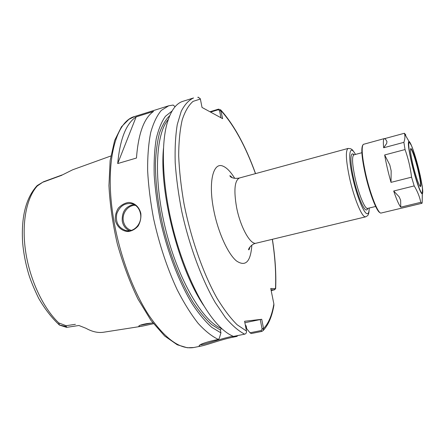 <?xml version="1.0" encoding="UTF-8"?>
<svg xmlns="http://www.w3.org/2000/svg" width="445" height="445" viewBox="0 0 445 445"><rect width="100%" height="100%" fill="white"/><g stroke="black" fill="none" stroke-linecap="round" stroke-linejoin="round"><path stroke-width="0.67" d="M275.572 288.683L270.744 288.466L273.875 303.974L273.842 305.615M198.181 97.244L200.322 98.751L202.03 107.445L222.628 118.67L220.676 109.871L218.506 109.136L209.945 111.756M263.607 328.772L262.116 329.055L261.243 330.529L250.018 332.788L251.219 333.544L261.81 331.419L263.095 330.613L263.607 328.772L261.738 319.293L244.594 321.273L246.547 331.358C246.552 332.888 245.924 333.822 244.661 334.167L233.492 336.409C228.452 334.423 223.101 330.368 217.433 324.249C201.168 306.611 183.696 270.187 173.305 229.687C162.931 189.175 160.734 148.841 166.508 125.557C170.14 111.623 175.63 103.535 182.978 101.293L193.553 97.967C188.797 100.114 184.686 104.553 181.232 111.283L177.271 124.522C175.497 135.425 174.802 148.163 175.202 162.742C176.264 178.145 178.456 194.376 181.766 211.419C189.259 245.712 201.685 279.171 215.269 302.594L225.448 317.613C232.19 325.529 238.598 331.041 244.661 334.167M153.547 111.417C144.03 117.947 138.339 133.483 136.459 158.031L117.708 163.554C119.983 139.107 126.13 123.554 136.137 116.89L153.547 111.417M117.708 163.554L136.137 116.89M78.915 325.49L85.968 328.293C92.304 331.82 98.25 333.121 103.807 332.193L141.449 326.302M110.799 156.006L72.668 169.779L63.034 174.59M66.661 327.364L66.121 325.718L58.762 322.909L59.474 325.084L66.494 327.336M66.216 326.53L59.296 324.956M75.4 324.316L66.121 325.718M42.965 182.077L37.196 185.554L37.297 185.954L43.337 181.827L62.784 174.713M43.399 182.033L61.916 175.235M152.83 322.903L146.917 323.598C141.794 324.544 139.09 325.395 138.807 326.141C138.796 326.535 139.864 326.563 142.022 326.213L153.447 323.715M271.011 289.801L274.532 289.801L271.172 290.596M249.356 248.955L249.222 247.976M231.066 177.132L230.71 176.214M175.102 106.733L173.194 105.053L168.7 105.788L161.324 110.399C156.94 115.567 153.392 122.981 150.677 132.632C148.535 143.513 147.523 156.189 147.634 170.658C148.446 185.932 150.443 201.997 153.625 218.845C159.371 244.739 167.264 268.446 177.294 289.962C184.069 303.151 191.016 314.281 198.142 323.354C205.206 331.086 211.959 336.448 218.406 339.44L214.373 340.253C204.5 342.611 199.405 344.491 199.093 345.887C199.165 346.255 200.033 346.271 201.702 345.943C207.253 344.864 221.276 339.502 233.074 337.182L236.907 336.414L237.847 335.536M140.843 213.466C139.268 207.003 134.713 202.742 128.733 202.442C124.878 202.981 121.424 204.867 118.376 208.099C116.05 211.809 115.027 215.881 115.322 220.308C116.907 226.711 121.785 231.105 127.971 231.556C131.904 231.077 135.308 229.197 138.195 225.91C140.331 222.116 141.215 217.972 140.843 213.466L140.498 213.739C142.489 223.017 134.257 232.907 125.674 230.465C118.298 227.745 115.338 222.166 116.785 213.728C119.933 205.751 125.229 202.464 132.666 203.871C136.843 205.434 139.457 208.727 140.498 213.739M250.018 332.788L246.702 328.683L246.168 325.951L245.317 324.978M236.907 336.414L236.929 335.719M151.862 322.992L141.415 325.084M141.41 325.084L140.514 325.128M232.996 336.209L232.485 336.309C218.695 339.112 202.425 345.476 200.411 344.703M172.048 111.044L165.457 116.262C161.591 121.68 158.526 129.133 156.256 138.629C154.532 149.22 153.842 161.396 154.198 175.152C155.183 189.603 157.235 204.706 160.361 220.453C167.431 252.042 179.202 282.525 192.257 303.907C198.843 313.814 205.345 321.629 211.776 327.348L220.92 332.877L219.329 338.233L218.406 339.44M163.471 148.452C159.121 192.435 178.784 269.164 203.754 305.632M262.116 329.055L260.236 319.566L261.738 319.293M210.568 112.096L218.261 109.748L219.535 110.571L220.987 110.493M219.535 110.571L220.959 117.758M260.236 319.566L244.878 322.731M220.92 332.877L220.375 329.995L221.566 328.416M134.117 204.461C125.701 206.152 121.746 211.709 122.253 221.132C123.176 225.737 125.596 228.936 129.501 230.721M131.225 230.382C126.981 228.947 124.355 225.821 123.348 221.004C121.758 213.149 128.288 204.722 135.558 205.351M386.711 143.396L383.657 147.773C383.084 141.994 383.323 138.929 384.38 138.567L385.387 139.024L386.933 141.432L386.711 143.396L386.933 141.432M400.645 200.272L400.75 207.159C398.881 204.834 396.528 199.455 393.692 191.016L399.148 196.812L400.645 200.272L399.148 196.812M391.172 170.869L391.016 182.361C388.24 172.643 386.121 163.51 384.664 154.96L389.809 164.995L391.172 170.869L389.809 164.995M402.197 208.043L422.005 203.276M393.692 191.016L414.195 185.915C417.455 191.283 419.652 196.751 420.786 202.325L422.016 203.27L422.177 202.609L422.288 193.786M420.786 202.325L400.75 207.159M384.791 138.59L404.405 133.261L405.807 134.941L405.3 135.08M404.405 133.261L404.533 133.739C405.206 136.248 404.989 139.118 403.888 142.344L383.657 147.773M422.016 203.27L380.898 213.094C377.783 213.227 370.129 193.814 365.673 173.834C362.041 156.885 361.245 147.067 363.287 144.375L384.38 138.567M384.664 154.96L405.05 149.559C408.226 158.442 410.407 167.643 411.575 177.166L414.195 185.915M411.575 177.166L391.016 182.361M403.888 142.344L405.05 149.559M362.731 145.198C360.956 148.363 361.802 157.981 365.256 174.04C369.517 193.147 376.809 211.92 380.013 212.643M412.943 164.722C415.591 176.009 419.468 187.095 420.519 186.561C421.348 185.554 420.631 180.125 418.356 170.263C415.741 159.149 411.853 147.929 410.785 148.585C409.995 149.587 410.713 154.966 412.943 164.722M420.519 186.561L420.208 186.366C421.009 185.309 420.297 179.952 418.066 170.296C415.502 159.382 411.686 148.357 410.607 148.903L410.551 148.93M249.979 246.919C249.339 249.183 248.933 250.146 248.772 249.806C247.693 249.879 251.08 243.966 256.192 243.187C250.529 245.273 240.328 227.128 236.568 207.287C233.653 190.204 234.626 180.436 239.482 177.983C233.77 179.174 230.983 177.166 230.599 176.832L229.787 175.747C230.404 176.098 229.92 175.269 232.24 177.7M234.71 178.323C230.733 171.826 226.861 167.782 223.09 166.196C213.277 161.552 208.082 181.777 213.695 209.868C217.933 231.973 227.823 253.795 236.406 260.898C245.518 267.067 250.663 261.827 251.842 245.184M239.482 177.983L348.135 148.424C345.392 150.354 345.865 160.217 349.559 178.011C353.719 197.018 361.212 215.703 364.844 216.737L365.668 216.837C367.531 215.781 368.349 215.091 368.126 214.768L368.516 213.867C368.694 213.188 368.911 213.722 369.272 208.015M275.655 288.594L274.532 289.801L275.5 288.466C276.156 273.558 275.093 257.177 272.307 239.304M255.475 173.628C245.512 146.149 234.037 125.19 221.054 110.749L219.585 110.827M200.389 99.024L193.074 101.371C188.674 105.109 185.059 111.261 182.222 119.822C179.947 129.745 178.762 141.727 178.679 155.767C179.285 170.774 181.071 186.844 184.041 203.96C190.916 238.57 203.143 273.274 216.793 297.811C223.679 309.186 230.449 318.164 237.113 324.739L246.508 331.08M262.066 328.799L263.568 328.516C268.519 323.482 271.951 315.305 273.875 303.974M355.455 154.448C349.503 143.201 347.589 155.327 352.707 177.689C356.573 195.26 363.465 212.588 366.791 213.628C368.332 214.206 369.133 212.337 369.189 208.037M354.014 154.832C350.187 150.382 349.781 161.674 353.553 178.206C356.946 193.625 362.992 208.877 365.946 209.879C366.786 210.246 367.381 209.751 367.737 208.388M353.842 154.882L353.313 154.632L353.875 154.871C351.789 156.401 352.201 164.122 355.116 178.044C358.358 192.757 364.11 207.331 366.919 208.321L367.603 208.421L367.225 208.9L367.564 208.432M37.297 185.954C26.416 197.88 21.388 223.496 25.688 251.876C29.993 280.244 43.332 308.335 58.762 322.909M168.7 105.788L134.835 116.445C115.255 121.185 103.963 164.466 113.887 220.692C119.911 255.686 133.339 291.547 148.836 315.255C165.212 338.951 180.136 349.72 193.603 347.551L201.702 345.943M274.404 289.778L275.221 288.46M232.418 335.953L233.074 337.182M197.73 97.338L198.57 97.249M261.243 330.529L261.81 331.419M218.261 109.748L218.506 109.136M169.729 115.689C165.707 119.483 162.336 125.151 159.61 132.693C157.335 141.282 155.945 151.472 155.439 163.259C155.394 182.278 157.858 203.065 162.837 225.632C169.984 255.202 181.193 283.209 193.458 302.928C199.638 312.079 205.74 319.332 211.77 324.694L220.375 329.995M168.277 119.471C155.444 134.04 153.286 180.82 165.957 230.677C178.551 280.556 202.887 321.234 221.282 328.471M412.604 148.469C410.919 143.913 409.684 141.554 408.911 141.393C407.642 142.289 408.599 149.704 411.77 163.638C415.135 177.972 420.013 192.418 421.821 193.636L422.333 193.764C422.973 193.197 422.867 190.249 422.032 184.914M411.959 163.715C415.241 177.677 419.991 191.751 421.754 192.958C424.736 195.644 419.657 169.428 414.078 152.707C408.365 135.074 406.597 141.221 411.959 163.715M256.192 243.187L365.668 216.837M355.533 154.426C351.289 147.651 351.745 149.837 350.777 148.758L348.135 148.424M367.603 208.421L375.641 206.458M353.875 154.871L361.868 152.724M66.633 327.37L78.771 325.512M37.163 185.587C25.977 197.725 21.126 216.676 22.612 242.436C23.546 253.122 25.593 263.774 28.758 274.393C30.655 280.578 33.965 288.566 38.693 298.361C44.945 309.114 51.82 317.98 59.33 324.961M273.948 305.025C272.056 316.445 268.441 324.972 263.095 330.613M275.661 288.521C276.278 273.541 275.188 257.127 272.396 239.288M255.564 173.606C245.54 145.877 233.909 124.628 220.676 109.871M139.024 325.862L138.807 326.141M199.093 345.887L199.477 345.342M231.083 176.526L231.394 177.316M249.422 247.659L249.534 248.505M127.654 230.76L125.84 230.504M134.835 116.445L128.9 119.349L121.474 126.781L114.649 140.425L110.126 160.612L108.947 185.637C109.898 204.305 112.691 223.713 117.319 243.854C122.926 263.757 129.801 282.136 137.933 298.995L150.989 320.428L164.661 336.014L177.277 344.797L187.295 347.762L193.809 347.512M385.387 139.024L384.547 138.545M422.177 202.609L422.45 187.968L420.303 175.82C417.488 163.916 414.568 153.914 411.547 145.81L404.533 133.739M410.557 148.919L410.785 148.585"/></g></svg>
